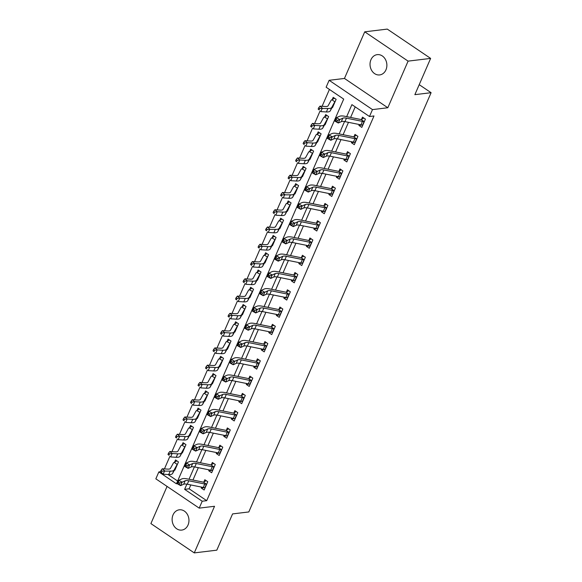 <?xml version="1.0" encoding="UTF-8"?>
<svg xmlns="http://www.w3.org/2000/svg" width="582" height="582" viewBox="0 0 582 582"><rect width="100%" height="100%" fill="white"/><g stroke="black" fill="none" stroke-linecap="round" stroke-linejoin="round"><path stroke-width="0.87" d="M370.952 59.713A10.214 8.395 -96.9 0 0 371.6 70.32A10.214 8.395 -96.9 0 0 379.675 74.925A10.214 8.395 -96.9 0 0 385.953 69.847A10.214 8.395 -96.9 0 0 385.306 59.24A10.214 8.395 -96.9 0 0 377.223 54.643A10.214 8.395 -96.9 0 0 370.952 59.713M173.043 514.881A10.214 8.395 -96.9 0 0 173.691 525.488A10.214 8.395 -96.9 0 0 181.766 530.086A10.214 8.395 -96.9 0 0 188.037 525.015A10.214 8.395 -96.9 0 0 187.389 514.408A10.214 8.395 -96.9 0 0 179.314 509.803A10.214 8.395 -96.9 0 0 173.043 514.881M190.816 484.944L189.135 488.8L206.712 500.68L202.209 501.226L199.204 508.13L155.845 478.833L158.85 471.922L176.426 483.802L343.7 99.093L326.124 87.213L329.128 80.301L372.487 109.605L369.483 116.509L351.906 104.636L346.683 116.64M344.457 78.446L387.816 107.75L408.091 61.132L430.636 58.404L387.27 29.1L364.732 31.828L344.457 78.446L329.128 80.301M167.07 486.414L150.898 523.596L194.264 552.9L214.532 506.282L199.204 508.13M162.014 471.114L170.228 471.107A11.967 3.958 23.5 0 0 174.083 470.016L177.124 464.487A1.593 0.531 -156.5 0 1 177.197 464.407L174.229 462.406A5.587 1.848 23.5 0 0 173.48 462.857L170.446 468.386A7.981 2.641 -156.5 0 1 167.871 469.114L162.298 468.772L164.655 470.765L163.156 474.221L160.472 471.696L161.418 472.497L162.014 471.114L161.076 470.314L160.472 471.696L158.85 471.922M329.427 89.439L322.101 106.295M320.064 110.966L314.593 123.559M312.556 128.236L307.085 140.829M305.048 145.5L299.577 158.093M297.54 162.771L292.069 175.364M290.032 180.034L284.562 192.627M282.525 197.305L277.054 209.898M275.017 214.569L269.546 227.162M267.509 231.84L262.038 244.433M260.001 249.103L254.53 261.696M252.493 266.374L247.023 278.967M244.986 283.638L239.508 296.231M237.478 300.909L232 313.502M229.97 318.172L224.492 330.765M222.462 335.443L216.984 348.036M214.954 352.707L209.476 365.3M207.447 369.977L201.969 382.57M199.939 387.241L194.461 399.834M192.431 404.512L186.953 417.105M184.923 421.775L179.445 434.368M177.415 439.046L171.937 451.639M169.908 456.31L164.43 468.903M408.091 61.132L364.732 31.828M430.636 58.404L414.864 94.662L431.102 92.698L248.805 511.949L232.574 513.913L216.802 550.172L194.264 552.9M167.994 474.512L177.634 481.03M174.498 469.972L174.855 470.212L178.456 461.926L175.531 459.947L174.549 462.195L176.863 460.849M182.006 452.709L182.362 452.949L185.964 444.655L183.039 442.676L182.057 444.932L184.37 443.579M189.521 435.438L189.87 435.678L193.471 427.392L190.547 425.413L189.565 427.661L191.878 426.315M197.029 418.174L197.378 418.414L200.979 410.121L198.055 408.142L197.072 410.397L199.386 409.044M204.537 400.903L204.886 401.144L208.487 392.857L205.562 390.878L204.58 393.126L206.894 391.781M212.044 383.64L212.394 383.88L216.002 375.586L213.07 373.608L212.088 375.863L214.402 374.51M219.552 366.369L219.901 366.609L223.51 358.323L220.578 356.344L219.596 358.592L221.917 357.246M227.06 349.105L227.409 349.346L231.018 341.052L228.086 339.073L227.104 341.328L229.424 339.975M234.568 331.835L234.917 332.075L238.525 323.788L235.594 321.81L234.611 324.058L236.932 322.712M242.076 314.571L242.425 314.811L246.033 306.518L243.101 304.539L242.119 306.794L244.44 305.441M249.583 297.3L249.933 297.54L253.541 289.254L250.609 287.275L249.627 289.523L251.948 288.177M257.091 280.037L257.44 280.277L261.049 271.983L258.117 270.004L257.135 272.26L259.456 270.906M264.599 262.766L264.948 263.006L268.557 254.72L265.625 252.741L264.643 254.989L266.963 253.643M272.107 245.502L272.456 245.742L276.064 237.449L273.133 235.47L272.15 237.725L274.471 236.372M279.615 228.231L279.964 228.471L283.572 220.185L280.64 218.206L279.658 220.454L281.979 219.108M287.122 210.968L287.472 211.208L291.08 202.914L288.148 200.935L287.166 203.191L289.487 201.838M294.63 193.697L294.979 193.937L298.588 185.651L295.656 183.672L294.674 185.92L296.995 184.574M302.138 176.433L302.487 176.673L306.096 168.38L303.164 166.401L302.182 168.656L304.502 167.303M309.646 159.162L310.002 159.403L313.603 151.116L310.672 149.138L309.689 151.385L312.01 150.04M317.154 141.899L317.51 142.139L321.111 133.845L318.179 131.867L317.205 134.122L319.518 132.769M324.661 124.628L325.018 124.868L328.619 116.582L325.687 114.603L324.712 116.851L327.026 115.505M332.169 107.364L332.526 107.605L336.127 99.311L333.195 97.332L332.22 99.587L334.534 98.234M206.712 500.68L373.993 115.964L369.483 116.509M355.209 106.862L350.611 117.433M348.48 122.329L343.104 134.704M340.972 139.6L335.596 151.967M333.464 156.864L328.088 169.238M325.956 174.134L320.58 186.502M318.449 191.398L313.072 203.773M310.941 208.669L305.565 221.036M303.433 225.932L298.057 238.307M295.925 243.203L290.549 255.571M288.417 260.467L283.041 272.842M280.91 277.738L275.533 290.105M273.402 295.001L268.026 307.376M265.894 312.272L260.518 324.64M258.386 329.536L253.01 341.91M250.878 346.807L245.502 359.174M243.371 364.07L237.994 376.445M235.863 381.341L230.487 393.708M228.355 398.605L222.979 410.979M220.847 415.875L215.464 428.243M213.339 433.139L207.956 445.514M205.832 450.41L200.448 462.777M198.324 467.673L192.94 480.048M201.619 487.119L201.219 488.029L204.151 490.015L207.759 481.721L204.828 479.743L203.846 481.998L206.159 480.645M209.127 469.856L208.727 470.765L211.659 472.744L215.267 464.458L212.335 462.479L211.353 464.727L213.674 463.381M216.635 452.585L216.235 453.494L219.167 455.48L222.775 447.187L219.843 445.208L218.861 447.463L221.182 446.11M224.143 435.321L223.75 436.231L226.674 438.21L230.283 429.923L227.351 427.945L226.369 430.193L228.69 428.847M231.651 418.051L231.258 418.96L234.182 420.946L237.791 412.653L234.859 410.674L233.877 412.929L236.197 411.576M239.158 400.787L238.766 401.696L241.69 403.675L245.298 395.389L242.367 393.41L241.385 395.658L243.705 394.312M246.666 383.516L246.273 384.426L249.198 386.412L252.806 378.118L249.874 376.139L248.892 378.395L251.213 377.041M254.174 366.253L253.781 367.162L256.706 369.141L260.314 360.855L257.382 358.876L256.4 361.124L258.721 359.778M261.682 348.982L261.289 349.891L264.213 351.877L267.822 343.584L264.89 341.605L263.908 343.86L266.229 342.507M269.19 331.718L268.797 332.628L271.721 334.606L275.33 326.32L272.398 324.341L271.416 326.589L273.736 325.243M276.697 314.447L276.305 315.357L279.229 317.343L282.837 309.049L279.906 307.07L278.923 309.326L281.244 307.973M284.205 297.184L283.812 298.093L286.737 300.072L290.345 291.786L287.413 289.807L286.431 292.055L288.752 290.709M291.713 279.913L291.32 280.822L294.245 282.808L297.853 274.515L294.921 272.536L293.939 274.791L296.26 273.438M299.221 262.649L298.828 263.559L301.76 265.538L305.361 257.251L302.429 255.272L301.447 257.52L303.768 256.175M306.729 245.378L306.336 246.288L309.268 248.274L312.869 239.98L309.937 238.002L308.962 240.257L311.275 238.904M314.236 228.115L313.844 229.024L316.775 231.003L320.376 222.717L317.445 220.738L316.47 222.986L318.783 221.64M321.744 210.844L321.351 211.753L324.283 213.74L327.884 205.446L324.952 203.467L323.978 205.722L326.291 204.369M329.252 193.58L328.859 194.49L331.791 196.469L335.392 188.182L332.46 186.204L331.485 188.452L333.799 187.106M336.76 176.31L336.367 177.219L339.299 179.205L342.9 170.912L339.968 168.933L338.993 171.188L341.307 169.835M344.268 159.046L343.875 159.955L346.807 161.934L350.408 153.648L347.476 151.669L346.501 153.917L348.814 152.571M351.775 141.775L351.382 142.685L354.314 144.671L357.915 136.377L354.984 134.398L354.009 136.654L356.322 135.3M359.283 124.512L358.89 125.421L361.822 127.4L365.423 119.114L362.491 117.135L361.517 119.383L363.83 118.037M431.102 92.698L419.215 84.666M387.816 107.75L372.487 109.605M186.887 484.159L184.625 489.346L202.209 501.226M344.551 121.543L339.175 133.911M337.043 138.807L331.667 151.175M329.536 156.078L324.159 168.445M322.028 173.349L316.652 185.709M314.52 190.612L309.144 202.98M307.012 207.883L301.636 220.251M299.504 225.147L294.128 237.514M291.997 242.418L286.62 254.785M284.489 259.681L279.113 272.049M276.981 276.952L271.605 289.319M269.473 294.216L264.097 306.583M261.965 311.486L256.589 323.854M254.458 328.75L249.081 341.117M246.95 346.021L241.574 358.388M239.442 363.284L234.066 375.652M231.934 380.555L226.558 392.923M224.426 397.819L219.05 410.186M216.919 415.09L211.542 427.457M209.411 432.353L204.035 444.721M201.903 449.624L196.527 461.992M194.395 466.888L189.019 479.255M189.135 488.8L184.625 489.346M204.631 487.621L201.219 488.029M212.139 470.351L208.727 470.765M219.647 453.087L216.235 453.494M227.155 435.816L223.75 436.231M234.662 418.553L231.258 418.96M242.17 401.282L238.766 401.696M249.678 384.018L246.273 384.426M257.186 366.747L253.781 367.162M264.694 349.484L261.289 349.891M272.201 332.213L268.797 332.628M279.709 314.949L276.305 315.357M287.217 297.678L283.812 298.093M294.725 280.415L291.32 280.822M302.233 263.144L298.828 263.559M309.74 245.88L306.336 246.288M317.248 228.61L313.844 229.024M324.756 211.346L321.351 211.753M332.271 194.075L328.859 194.49M339.779 176.812L336.367 177.219M347.287 159.541L343.875 159.955M354.794 142.277L351.382 142.685M362.302 125.006L358.89 125.421M204.908 487.614L206.428 484.166A5.587 1.848 -156.5 0 1 204.769 483.998L188.772 480.776A7.981 2.641 23.5 0 0 185.156 480.797L182.13 482.172L180.631 485.628L177.27 483.758L178.776 480.303L181.802 478.928A11.967 3.958 -156.5 0 1 187.222 478.891L203.22 482.122A1.593 0.531 23.5 0 0 203.46 482.158L203.846 481.998M205.133 487.76L204.922 487.614A5.587 1.848 -156.5 0 1 203.271 487.454L187.273 484.231A7.981 2.641 23.5 0 0 183.657 484.246L180.631 485.628L179.271 484.399L179.867 483.016L178.529 482.267L177.925 483.649L179.271 484.399M206.428 484.166L203.46 482.158M178.529 482.267L178.776 480.303L182.13 482.172L179.867 483.016M177.925 483.649L177.27 483.758M175.829 467.964L177.197 464.407M161.418 472.497L163.156 474.221L168.722 474.556A11.967 3.958 23.5 0 0 172.585 473.464L175.619 467.935A1.593 0.531 -156.5 0 1 175.691 467.863M161.076 470.314L162.298 468.772M212.43 470.351L213.936 466.895A5.587 1.848 -156.5 0 1 212.277 466.735L196.28 463.505A7.981 2.641 23.5 0 0 192.664 463.527L189.637 464.909L188.139 468.364L191.165 466.982A7.981 2.641 23.5 0 1 194.781 466.96L210.779 470.191A5.587 1.848 -156.5 0 0 212.43 470.351L212.634 470.496M185.432 466.386L186.778 467.135L187.375 465.753L186.036 465.003L185.432 466.386L184.778 466.495L186.284 463.039L189.31 461.657A11.967 3.958 -156.5 0 1 194.73 461.628L210.728 464.851A1.593 0.531 23.5 0 0 210.968 464.894L211.353 464.727M186.778 467.135L188.139 468.364L184.778 466.495M213.936 466.895L210.968 464.894M186.036 465.003L186.284 463.039L189.637 464.909L187.375 465.753M194.286 449.864L194.883 448.482L193.544 447.733L192.94 449.115L195.647 451.094L198.673 449.711A7.981 2.641 23.5 0 1 202.289 449.697L218.286 452.92A5.587 1.848 -156.5 0 0 219.938 453.08L221.444 449.631A5.587 1.848 -156.5 0 1 219.785 449.464L203.787 446.241A7.981 2.641 23.5 0 0 200.172 446.263L197.145 447.638L195.647 451.094L192.286 449.224L193.791 445.768L196.818 444.393A11.967 3.958 -156.5 0 1 202.238 444.357L218.235 447.587A1.593 0.531 23.5 0 0 218.476 447.623L218.861 447.463M221.444 449.631L218.476 447.623M193.544 447.733L193.791 445.768L197.145 447.638L194.883 448.482M192.94 449.115L192.286 449.224M225.794 435.656L227.293 432.2A5.587 1.848 -156.5 0 0 228.952 432.361L227.446 435.816A5.587 1.848 -156.5 0 1 225.794 435.656L209.796 432.426A7.981 2.641 23.5 0 0 206.181 432.448L203.154 433.83L199.793 431.96L201.299 428.505L204.326 427.123A11.967 3.958 -156.5 0 1 209.746 427.093L225.743 430.316A1.593 0.531 23.5 0 0 225.983 430.36L226.369 430.193M227.293 432.2L211.295 428.97A7.981 2.641 23.5 0 0 207.679 428.992L204.653 430.374L203.154 433.83L201.794 432.601L202.391 431.218L201.052 430.469L200.448 431.851L201.794 432.601M228.952 432.361L225.983 430.36M201.052 430.469L201.299 428.505L204.653 430.374L202.391 431.218M200.448 431.851L199.793 431.96M183.337 450.701L184.989 446.911L181.737 445.135A5.587 1.848 23.5 0 0 180.987 445.586L177.954 451.123A7.981 2.641 -156.5 0 1 175.378 451.85L169.806 451.508L172.163 453.494L177.736 453.836A11.967 3.958 23.5 0 0 181.591 452.745L184.632 447.216A1.593 0.531 -156.5 0 1 184.705 447.143M169.522 453.844L168.584 453.051L167.98 454.433L168.925 455.226L169.522 453.844L172.163 453.494L170.664 456.95L176.23 457.292A11.967 3.958 23.5 0 0 180.093 456.201L183.126 450.672A1.593 0.531 -156.5 0 1 183.199 450.599M168.925 455.226L167.98 454.433M168.584 453.051L169.806 451.508M190.845 433.43L192.497 429.647L189.245 427.872A5.587 1.848 23.5 0 0 188.495 428.323L185.462 433.852A7.981 2.641 -156.5 0 1 182.886 434.579L177.314 434.237L179.671 436.231L185.243 436.573A11.967 3.958 23.5 0 0 189.099 435.482L192.14 429.953A1.593 0.531 -156.5 0 1 192.213 429.872M177.03 436.58L176.091 435.78L175.488 437.162L176.433 437.962L177.03 436.58L179.671 436.231L178.172 439.686L183.745 440.021A11.967 3.958 23.5 0 0 187.6 438.93L190.634 433.401A1.593 0.531 -156.5 0 1 190.707 433.328M176.433 437.962L175.488 437.162M176.091 435.78L177.314 434.237M198.353 416.166L200.004 412.376L196.752 410.601A5.587 1.848 23.5 0 0 196.003 411.052L192.969 416.588A7.981 2.641 -156.5 0 1 190.394 417.316L184.821 416.974L187.178 418.96L192.751 419.302A11.967 3.958 23.5 0 0 196.607 418.211L199.648 412.682A1.593 0.531 -156.5 0 1 199.721 412.609M184.545 419.309L183.599 418.516L182.995 419.898L183.941 420.691L184.545 419.309L187.178 418.96L185.68 422.416L191.252 422.758A11.967 3.958 23.5 0 0 195.108 421.666L198.142 416.137A1.593 0.531 -156.5 0 1 198.215 416.065M183.941 420.691L182.995 419.898M183.599 418.516L184.821 416.974M234.953 418.545L236.459 415.097A5.587 1.848 -156.5 0 1 234.801 414.93L218.803 411.707A7.981 2.641 23.5 0 0 215.187 411.729L212.161 413.104L210.662 416.559L213.689 415.177A7.981 2.641 23.5 0 1 217.304 415.162L233.302 418.385A5.587 1.848 -156.5 0 0 234.953 418.545L235.157 418.698M207.956 414.58L209.302 415.33L209.898 413.948L208.56 413.198L207.956 414.58L207.301 414.69L208.807 411.234L211.833 409.859A11.967 3.958 -156.5 0 1 217.253 409.823L233.258 413.053A1.593 0.531 23.5 0 0 233.491 413.089L233.877 412.929M209.302 415.33L210.662 416.559L207.301 414.69M236.459 415.097L233.491 413.089M208.56 413.198L208.807 411.234L212.161 413.104L209.898 413.948M200.477 399.317A7.981 2.641 -156.5 0 1 197.902 400.045L192.329 399.703L194.686 401.696L200.259 402.038A11.967 3.958 23.5 0 0 204.115 400.947L207.156 395.418A1.593 0.531 -156.5 0 1 207.228 395.338L204.26 393.337A5.587 1.848 23.5 0 0 203.511 393.788L200.477 399.317M192.053 402.046L191.107 401.245L190.503 402.628L191.449 403.428L192.053 402.046L194.686 401.696L193.188 405.152L198.76 405.487A11.967 3.958 23.5 0 0 202.616 404.395L205.65 398.866A1.593 0.531 -156.5 0 1 205.722 398.794L207.228 395.338M191.449 403.428L190.503 402.628M191.107 401.245L192.329 399.703M242.447 401.282L243.967 397.826A5.587 1.848 -156.5 0 1 242.308 397.666L226.311 394.436A7.981 2.641 23.5 0 0 222.695 394.458L219.669 395.84L218.17 399.296L214.816 397.426L216.315 393.97L219.341 392.588A11.967 3.958 -156.5 0 1 224.761 392.559L240.766 395.782A1.593 0.531 23.5 0 0 240.999 395.825L241.385 395.658M242.672 401.42L242.461 401.282A5.587 1.848 -156.5 0 1 240.81 401.122L224.812 397.892A7.981 2.641 23.5 0 0 221.196 397.913L218.17 399.296L216.81 398.066L217.406 396.684L216.068 395.935L215.464 397.317L216.81 398.066M243.967 397.826L240.999 395.825M216.068 395.935L216.315 393.97L219.669 395.84L217.406 396.684M215.464 397.317L214.816 397.426M213.368 381.632L215.02 377.842L211.768 376.067A5.587 1.848 23.5 0 0 211.019 376.518L207.985 382.054A7.981 2.641 -156.5 0 1 205.41 382.781L199.837 382.439L202.194 384.426L207.767 384.767A11.967 3.958 23.5 0 0 211.622 383.676L214.663 378.147A1.593 0.531 -156.5 0 1 214.736 378.074M199.561 384.775L198.615 383.982L198.011 385.364L198.957 386.157L199.561 384.775L202.194 384.426L200.695 387.881L206.268 388.223A11.967 3.958 23.5 0 0 210.124 387.132L213.157 381.603A1.593 0.531 -156.5 0 1 213.23 381.53M198.957 386.157L198.011 385.364M198.615 383.982L199.837 382.439M224.317 380.795L224.914 379.413L223.575 378.664L222.971 380.046L225.678 382.025L228.704 380.643A7.981 2.641 23.5 0 1 232.32 380.628L248.318 383.851A5.587 1.848 -156.5 0 0 249.969 384.011L251.475 380.563A5.587 1.848 -156.5 0 1 249.823 380.395L233.819 377.172A7.981 2.641 23.5 0 0 230.203 377.194L227.176 378.569L225.678 382.025L222.324 380.155L223.823 376.7L226.849 375.325A11.967 3.958 -156.5 0 1 232.269 375.288L248.274 378.518A1.593 0.531 23.5 0 0 248.507 378.555L248.892 378.395M251.475 380.563L248.507 378.555M223.575 378.664L223.823 376.7L227.176 378.569L224.914 379.413M222.971 380.046L222.324 380.155M220.876 364.361L222.528 360.578L219.276 358.803A5.587 1.848 23.5 0 0 218.526 359.254L215.493 364.783A7.981 2.641 -156.5 0 1 212.917 365.511L207.352 365.169L209.702 367.162L215.275 367.504A11.967 3.958 23.5 0 0 219.13 366.413L222.171 360.884A1.593 0.531 -156.5 0 1 222.244 360.804M207.068 367.511L206.123 366.711L205.526 368.093L206.465 368.893L207.068 367.511L209.702 367.162L208.203 370.618L213.776 370.952A11.967 3.958 23.5 0 0 217.632 369.861L220.673 364.332A1.593 0.531 -156.5 0 1 220.738 364.259M206.465 368.893L205.526 368.093M206.123 366.711L207.352 365.169M231.825 363.532L232.429 362.15L231.083 361.4L230.479 362.782L233.186 364.761L236.212 363.379A7.981 2.641 23.5 0 1 239.828 363.357L255.825 366.587A5.587 1.848 -156.5 0 0 257.477 366.747L258.983 363.292A5.587 1.848 -156.5 0 1 257.331 363.132L241.326 359.902A7.981 2.641 23.5 0 0 237.711 359.923L234.684 361.306L233.186 364.761L229.832 362.892L231.33 359.436L234.357 358.054A11.967 3.958 -156.5 0 1 239.777 358.025L255.782 361.247A1.593 0.531 23.5 0 0 256.015 361.291L256.4 361.124M258.983 363.292L256.015 361.291M231.083 361.4L231.33 359.436L234.684 361.306L232.429 362.15M230.479 362.782L229.832 362.892M228.384 347.098L230.036 343.307L226.784 341.532A5.587 1.848 23.5 0 0 226.034 341.983L223.001 347.519A7.981 2.641 -156.5 0 1 220.425 348.247L214.86 347.905L217.21 349.891L222.782 350.233A11.967 3.958 23.5 0 0 226.638 349.142L229.679 343.613A1.593 0.531 -156.5 0 1 229.752 343.54M214.576 350.24L213.63 349.447L213.034 350.83L213.972 351.623L214.576 350.24L217.21 349.891L215.711 353.347L221.284 353.689A11.967 3.958 23.5 0 0 225.139 352.597L228.18 347.068A1.593 0.531 -156.5 0 1 228.246 346.996M213.972 351.623L213.034 350.83M213.63 349.447L214.86 347.905M264.97 349.476L266.491 346.028A5.587 1.848 -156.5 0 1 264.839 345.861L248.834 342.638A7.981 2.641 23.5 0 0 245.218 342.66L242.199 344.035L240.693 347.49L237.34 345.621L238.838 342.165L241.865 340.79A11.967 3.958 -156.5 0 1 247.285 340.754L263.29 343.984A1.593 0.531 23.5 0 0 263.522 344.02L263.908 343.86M265.196 349.622L264.985 349.476A5.587 1.848 -156.5 0 1 263.333 349.316L247.335 346.086A7.981 2.641 23.5 0 0 243.72 346.108L240.693 347.49L239.333 346.261L239.937 344.879L238.591 344.129L237.987 345.512L239.333 346.261M266.491 346.028L263.522 344.02M238.591 344.129L238.838 342.165L242.199 344.035L239.937 344.879M237.987 345.512L237.34 345.621M235.892 329.827L237.543 326.044L234.291 324.269A5.587 1.848 23.5 0 0 233.542 324.72L230.508 330.249A7.981 2.641 -156.5 0 1 227.933 330.976L222.368 330.634L224.717 332.628L230.29 332.969A11.967 3.958 23.5 0 0 234.146 331.878L237.187 326.349A1.593 0.531 -156.5 0 1 237.26 326.269M222.084 332.977L221.138 332.177L220.542 333.559L221.48 334.359L222.084 332.977L224.717 332.628L223.219 336.083L228.791 336.418A11.967 3.958 23.5 0 0 232.647 335.327L235.688 329.798A1.593 0.531 -156.5 0 1 235.754 329.725M221.48 334.359L220.542 333.559M221.138 332.177L222.368 330.634M246.841 328.997L247.445 327.615L246.099 326.866L245.495 328.248L248.201 330.227L251.228 328.845A7.981 2.641 23.5 0 1 254.843 328.823L270.841 332.053A5.587 1.848 -156.5 0 0 272.492 332.213L273.998 328.757A5.587 1.848 -156.5 0 1 272.347 328.597L256.342 325.367A7.981 2.641 23.5 0 0 252.726 325.389L249.707 326.771L248.201 330.227L244.847 328.357L246.346 324.902L249.372 323.519A11.967 3.958 -156.5 0 1 254.8 323.49L270.797 326.713A1.593 0.531 23.5 0 0 271.03 326.757L271.416 326.589M273.998 328.757L271.03 326.757M246.099 326.866L246.346 324.902L249.707 326.771L247.445 327.615M245.495 328.248L244.847 328.357M238.016 312.985A7.981 2.641 -156.5 0 1 235.441 313.713L229.875 313.371L232.225 315.357L237.798 315.699A11.967 3.958 23.5 0 0 241.654 314.607L244.695 309.078A1.593 0.531 -156.5 0 1 244.767 309.006L241.799 306.998A5.587 1.848 23.5 0 0 241.05 307.449L238.016 312.985M229.592 315.706L228.646 314.913L228.049 316.295L228.988 317.088L229.592 315.706L232.225 315.357L230.727 318.812L236.299 319.154A11.967 3.958 23.5 0 0 240.155 318.063L243.196 312.534A1.593 0.531 -156.5 0 1 243.261 312.461L244.767 309.006M228.988 317.088L228.049 316.295M228.646 314.913L229.875 313.371M279.986 314.942L281.506 311.494A5.587 1.848 -156.5 0 1 279.855 311.326L263.85 308.104A7.981 2.641 23.5 0 0 260.234 308.125L257.215 309.5L255.709 312.956L252.355 311.086L253.854 307.631L256.88 306.256A11.967 3.958 -156.5 0 1 262.307 306.219L278.305 309.449A1.593 0.531 23.5 0 0 278.538 309.486L278.923 309.326M280.211 315.088L280 314.942A5.587 1.848 -156.5 0 1 278.349 314.782L262.351 311.552A7.981 2.641 23.5 0 0 258.735 311.574L255.709 312.956L254.349 311.726L254.952 310.344L253.607 309.595L253.003 310.977L254.349 311.726M281.506 311.494L278.538 309.486M253.607 309.595L253.854 307.631L257.215 309.5L254.952 310.344M253.003 310.977L252.355 311.086M250.907 295.292L252.559 291.509L249.307 289.734A5.587 1.848 23.5 0 0 248.565 290.185L245.524 295.714A7.981 2.641 -156.5 0 1 242.949 296.442L237.383 296.1L239.733 298.093L245.306 298.435A11.967 3.958 23.5 0 0 249.161 297.344L252.202 291.815A1.593 0.531 -156.5 0 1 252.275 291.735M237.1 298.442L236.154 297.642L235.557 299.024L236.496 299.825L237.1 298.442L239.733 298.093L238.234 301.549L243.807 301.883A11.967 3.958 23.5 0 0 247.663 300.792L250.704 295.263A1.593 0.531 -156.5 0 1 250.769 295.19M236.496 299.825L235.557 299.024M236.154 297.642L237.383 296.1M287.515 297.678L289.014 294.223A5.587 1.848 -156.5 0 1 287.363 294.063L271.365 290.833A7.981 2.641 23.5 0 0 267.742 290.855L264.723 292.237L263.217 295.692L266.243 294.31A7.981 2.641 23.5 0 1 269.859 294.288L285.857 297.518A5.587 1.848 -156.5 0 0 287.515 297.678L287.719 297.824M260.51 293.714L261.856 294.463L262.46 293.081L261.114 292.331L260.51 293.714L259.863 293.823L261.362 290.367L264.388 288.985A11.967 3.958 -156.5 0 1 269.815 288.956L285.813 292.179A1.593 0.531 23.5 0 0 286.046 292.222L286.431 292.055M261.856 294.463L263.217 295.692L259.863 293.823M289.014 294.223L286.046 292.222M261.114 292.331L261.362 290.367L264.723 292.237L262.46 293.081M258.423 278.029L260.067 274.238L256.815 272.463A5.587 1.848 23.5 0 0 256.073 272.914L253.032 278.451A7.981 2.641 -156.5 0 1 250.456 279.178L244.891 278.836L247.241 280.822L252.814 281.164A11.967 3.958 23.5 0 0 256.669 280.073L259.71 274.544A1.593 0.531 -156.5 0 1 259.783 274.471M244.607 281.171L243.662 280.378L243.065 281.761L244.004 282.554L244.607 281.171L247.241 280.822L245.742 284.278L251.315 284.62A11.967 3.958 23.5 0 0 255.171 283.529L258.212 278A1.593 0.531 -156.5 0 1 258.277 277.927M244.004 282.554L243.065 281.761M243.662 280.378L244.891 278.836M295.001 280.408L296.522 276.959A5.587 1.848 -156.5 0 1 294.87 276.792L278.873 273.569A7.981 2.641 23.5 0 0 275.25 273.591L272.231 274.966L270.725 278.422L267.371 276.552L268.869 273.096L271.896 271.721A11.967 3.958 -156.5 0 1 277.323 271.685L293.321 274.915A1.593 0.531 23.5 0 0 293.554 274.951L293.939 274.791M295.227 280.553L295.023 280.408A5.587 1.848 -156.5 0 1 293.364 280.248L277.367 277.017A7.981 2.641 23.5 0 0 273.751 277.039L270.725 278.422L269.364 277.192L269.968 275.81L268.622 275.06L268.018 276.443L269.364 277.192M296.522 276.959L293.554 274.951M268.622 275.06L268.869 273.096L272.231 274.966L269.968 275.81M268.018 276.443L267.371 276.552M265.93 260.758L267.575 256.975L264.323 255.2A5.587 1.848 23.5 0 0 263.581 255.651L260.54 261.18A7.981 2.641 -156.5 0 1 257.964 261.907L252.399 261.565L254.749 263.559L260.321 263.901A11.967 3.958 23.5 0 0 264.177 262.809L267.218 257.28A1.593 0.531 -156.5 0 1 267.291 257.2M252.115 263.908L251.169 263.108L250.573 264.49L251.511 265.29L252.115 263.908L254.749 263.559L253.25 267.014L258.823 267.349A11.967 3.958 23.5 0 0 262.678 266.258L265.719 260.729A1.593 0.531 -156.5 0 1 265.792 260.656M251.511 265.29L250.573 264.49M251.169 263.108L252.399 261.565M302.509 263.144L304.03 259.688A5.587 1.848 -156.5 0 1 302.378 259.528L286.38 256.298A7.981 2.641 23.5 0 0 282.757 256.32L279.738 257.702L278.232 261.158L274.879 259.288L276.377 255.833L279.404 254.45A11.967 3.958 -156.5 0 1 284.831 254.421L300.829 257.644A1.593 0.531 23.5 0 0 301.061 257.688L301.447 257.52M302.735 263.282L302.531 263.144A5.587 1.848 -156.5 0 1 300.872 262.984L284.874 259.754A7.981 2.641 23.5 0 0 281.259 259.776L278.232 261.158L276.872 259.928L277.476 258.546L276.13 257.797L275.533 259.179L276.872 259.928M304.03 259.688L301.061 257.688M276.13 257.797L276.377 255.833L279.738 257.702L277.476 258.546M275.533 259.179L274.879 259.288M273.438 243.494L275.082 239.704L271.83 237.929A5.587 1.848 23.5 0 0 271.088 238.38L268.047 243.916A7.981 2.641 -156.5 0 1 265.472 244.644L259.907 244.302L262.256 246.288L267.829 246.63A11.967 3.958 23.5 0 0 271.685 245.539L274.726 240.01A1.593 0.531 -156.5 0 1 274.799 239.937M259.623 246.637L258.677 245.844L258.081 247.226L259.019 248.019L259.623 246.637L262.256 246.288L260.758 249.743L266.33 250.085A11.967 3.958 23.5 0 0 270.186 248.994L273.227 243.465A1.593 0.531 -156.5 0 1 273.3 243.392M259.019 248.019L258.081 247.226M258.677 245.844L259.907 244.302M310.039 245.873L311.537 242.425A5.587 1.848 -156.5 0 1 309.886 242.258L293.888 239.035A7.981 2.641 23.5 0 0 290.265 239.057L287.246 240.431L285.74 243.887L288.767 242.505A7.981 2.641 23.5 0 1 292.382 242.483L308.38 245.713A5.587 1.848 -156.5 0 0 310.039 245.873L310.242 246.026M283.041 241.908L284.38 242.658L284.984 241.275L283.638 240.526L283.041 241.908L282.386 242.017L283.885 238.562L286.911 237.187A11.967 3.958 -156.5 0 1 292.339 237.15L308.336 240.381A1.593 0.531 23.5 0 0 308.569 240.417L308.962 240.257M284.38 242.658L285.74 243.887L282.386 242.017M311.537 242.425L308.569 240.417M283.638 240.526L283.885 238.562L287.246 240.431L284.984 241.275M267.131 229.373L266.185 228.573L265.588 229.955L266.527 230.756L267.131 229.373L275.337 229.366A11.967 3.958 23.5 0 0 279.193 228.275L282.234 222.739A1.593 0.531 -156.5 0 1 282.306 222.666L279.338 220.665A5.587 1.848 23.5 0 0 278.596 221.116L275.555 226.645A7.981 2.641 -156.5 0 1 272.98 227.373L267.414 227.031L269.772 229.024L268.266 232.48L273.838 232.815A11.967 3.958 23.5 0 0 277.694 231.723L280.735 226.194A1.593 0.531 -156.5 0 1 280.808 226.122L280.793 226.129M280.946 226.216L282.306 222.666M266.527 230.756L265.588 229.955M266.185 228.573L267.414 227.031M317.525 228.61L319.045 225.154A5.587 1.848 -156.5 0 1 317.394 224.994L301.396 221.764A7.981 2.641 23.5 0 0 297.773 221.786L294.754 223.168L293.248 226.624L289.894 224.754L291.393 221.298L294.419 219.916A11.967 3.958 -156.5 0 1 299.846 219.887L315.844 223.11A1.593 0.531 23.5 0 0 316.077 223.153L316.47 222.986M317.75 228.748L317.546 228.61A5.587 1.848 -156.5 0 1 315.888 228.45L299.89 225.219A7.981 2.641 23.5 0 0 296.274 225.241L293.248 226.624L291.888 225.394L292.491 224.012L291.146 223.262L290.549 224.645L291.888 225.394M319.045 225.154L316.077 223.153M291.146 223.262L291.393 221.298L294.754 223.168L292.491 224.012M290.549 224.645L289.894 224.754M288.454 208.96L290.098 205.17L286.846 203.394A5.587 1.848 23.5 0 0 286.104 203.846L283.063 209.382A7.981 2.641 -156.5 0 1 280.488 210.109L274.922 209.767L277.279 211.753L282.845 212.095A11.967 3.958 23.5 0 0 286.7 211.004L289.741 205.475A1.593 0.531 -156.5 0 1 289.814 205.402M274.639 212.103L273.693 211.31L273.096 212.692L274.035 213.485L274.639 212.103L277.279 211.753L275.773 215.209L281.346 215.551A11.967 3.958 23.5 0 0 285.202 214.46L288.243 208.931A1.593 0.531 -156.5 0 1 288.316 208.858M274.035 213.485L273.096 212.692M273.693 211.31L274.922 209.767M299.395 208.123L299.999 206.741L298.653 205.992L298.057 207.374L300.756 209.353L303.782 207.97A7.981 2.641 23.5 0 1 307.398 207.949L323.396 211.179A5.587 1.848 -156.5 0 0 325.054 211.339L326.553 207.89A5.587 1.848 -156.5 0 1 324.902 207.723L308.904 204.5A7.981 2.641 23.5 0 0 305.288 204.522L302.262 205.897L300.756 209.353L297.402 207.483L298.901 204.027L301.927 202.652A11.967 3.958 -156.5 0 1 307.354 202.616L323.352 205.846A1.593 0.531 23.5 0 0 323.585 205.883L323.978 205.722M326.553 207.89L323.585 205.883M298.653 205.992L298.901 204.027L302.262 205.897L299.999 206.741M298.057 207.374L297.402 207.483M282.146 194.839L281.201 194.039L280.604 195.421L281.543 196.221L282.146 194.839L290.353 194.832A11.967 3.958 23.5 0 0 294.216 193.741L297.249 188.204A1.593 0.531 -156.5 0 1 297.322 188.132L294.354 186.131A5.587 1.848 23.5 0 0 293.612 186.582L290.571 192.111A7.981 2.641 -156.5 0 1 288.003 192.838L282.43 192.497L284.787 194.49L283.281 197.945L288.854 198.28A11.967 3.958 23.5 0 0 292.71 197.189L295.751 191.66A1.593 0.531 -156.5 0 1 295.823 191.587L295.809 191.594M295.962 191.682L297.322 188.132M281.543 196.221L280.604 195.421M281.201 194.039L282.43 192.497M332.548 194.075L334.061 190.62A5.587 1.848 -156.5 0 1 332.409 190.46L316.412 187.229A7.981 2.641 23.5 0 0 312.796 187.251L309.77 188.633L308.264 192.089L304.91 190.219L306.408 186.764L309.435 185.382A11.967 3.958 -156.5 0 1 314.862 185.352L330.86 188.575A1.593 0.531 23.5 0 0 331.093 188.619L331.485 188.452M332.766 194.213L332.562 194.075A5.587 1.848 -156.5 0 1 330.903 193.915L314.906 190.685A7.981 2.641 23.5 0 0 311.29 190.707L308.264 192.089L306.903 190.86L307.507 189.477L306.161 188.728L305.565 190.11L306.903 190.86M334.061 190.62L331.093 188.619M306.161 188.728L306.408 186.764L309.77 188.633L307.507 189.477M305.565 190.11L304.91 190.219M303.469 174.425L305.113 170.635L301.862 168.86A5.587 1.848 23.5 0 0 301.12 169.311L298.079 174.847A7.981 2.641 -156.5 0 1 295.51 175.575L289.938 175.233L292.295 177.219L297.86 177.561A11.967 3.958 23.5 0 0 301.723 176.47L304.757 170.941A1.593 0.531 -156.5 0 1 304.83 170.868M289.654 177.568L288.708 176.775L288.112 178.157L289.05 178.95L289.654 177.568L292.295 177.219L290.789 180.675L296.362 181.017A11.967 3.958 23.5 0 0 300.217 179.925L303.258 174.396A1.593 0.531 -156.5 0 1 303.331 174.324M289.05 178.95L288.112 178.157M288.708 176.775L289.938 175.233M314.411 173.589L315.015 172.207L313.669 171.457L313.072 172.839L315.771 174.818L318.798 173.436A7.981 2.641 23.5 0 1 322.413 173.414L338.411 176.644A5.587 1.848 -156.5 0 0 340.07 176.804L341.569 173.356A5.587 1.848 -156.5 0 1 339.917 173.189L323.919 169.966A7.981 2.641 23.5 0 0 320.304 169.988L317.277 171.363L315.771 174.818L312.418 172.949L313.916 169.493L316.943 168.118A11.967 3.958 -156.5 0 1 322.37 168.082L338.368 171.312A1.593 0.531 23.5 0 0 338.6 171.348L338.993 171.188M341.569 173.356L338.6 171.348M313.669 171.457L313.916 169.493L317.277 171.363L315.015 172.207M313.072 172.839L312.418 172.949M310.977 157.155L312.621 153.372L309.369 151.596A5.587 1.848 23.5 0 0 308.627 152.048L305.586 157.577A7.981 2.641 -156.5 0 1 303.018 158.304L297.446 157.962L299.803 159.955L305.368 160.297A11.967 3.958 23.5 0 0 309.231 159.206L312.265 153.67A1.593 0.531 -156.5 0 1 312.338 153.597M297.162 160.305L296.216 159.504L295.62 160.887L296.558 161.687L297.162 160.305L299.803 159.955L298.297 163.411L303.869 163.746A11.967 3.958 23.5 0 0 307.725 162.654L310.766 157.125A1.593 0.531 -156.5 0 1 310.839 157.053M296.558 161.687L295.62 160.887M296.216 159.504L297.446 157.962M321.919 156.325L322.523 154.943L321.177 154.194L320.58 155.576L323.279 157.555L326.306 156.172A7.981 2.641 23.5 0 1 329.921 156.151L345.919 159.381A5.587 1.848 -156.5 0 0 347.578 159.541L349.076 156.085A5.587 1.848 -156.5 0 1 347.425 155.925L331.427 152.695A7.981 2.641 23.5 0 0 327.812 152.717L324.785 154.099L323.279 157.555L319.925 155.685L321.424 152.229L324.45 150.847A11.967 3.958 -156.5 0 1 329.878 150.818L345.875 154.041A1.593 0.531 23.5 0 0 346.108 154.085L346.501 153.917M349.076 156.085L346.108 154.085M321.177 154.194L321.424 152.229L324.785 154.099L322.523 154.943M320.58 155.576L319.925 155.685M318.485 139.891L320.129 136.101L316.877 134.326A5.587 1.848 23.5 0 0 316.135 134.777L313.094 140.313A7.981 2.641 -156.5 0 1 310.526 141.04L304.953 140.699L307.311 142.685L312.876 143.026A11.967 3.958 23.5 0 0 316.739 141.935L319.773 136.406A1.593 0.531 -156.5 0 1 319.845 136.334M304.67 143.034L303.724 142.241L303.127 143.623L304.066 144.416L304.67 143.034L307.311 142.685L305.805 146.14L311.377 146.482A11.967 3.958 23.5 0 0 315.233 145.391L318.274 139.862A1.593 0.531 -156.5 0 1 318.347 139.789M304.066 144.416L303.127 143.623M303.724 142.241L304.953 140.699M355.071 142.27L356.584 138.822A5.587 1.848 -156.5 0 1 354.933 138.654L338.935 135.431A7.981 2.641 23.5 0 0 335.319 135.453L332.293 136.828L330.787 140.284L327.433 138.414L328.932 134.959L331.958 133.584A11.967 3.958 -156.5 0 1 337.385 133.547L353.383 136.777A1.593 0.531 23.5 0 0 353.616 136.814L354.009 136.654M355.289 142.415L355.085 142.27A5.587 1.848 -156.5 0 1 353.434 142.11L337.429 138.88A7.981 2.641 23.5 0 0 333.813 138.902L330.787 140.284L329.427 139.054L330.03 137.672L328.685 136.923L328.088 138.305L329.427 139.054M356.584 138.822L353.616 136.814M328.685 136.923L328.932 134.959L332.293 136.828L330.03 137.672M328.088 138.305L327.433 138.414M325.993 122.62L327.637 118.837L324.385 117.062A5.587 1.848 23.5 0 0 323.643 117.513L320.602 123.042A7.981 2.641 -156.5 0 1 318.034 123.77L312.461 123.428L314.818 125.421L320.384 125.763A11.967 3.958 23.5 0 0 324.247 124.672L327.28 119.135A1.593 0.531 -156.5 0 1 327.353 119.063M312.178 125.77L311.232 124.97L310.635 126.352L311.574 127.152L312.178 125.77L314.818 125.421L313.312 128.877L318.885 129.211A11.967 3.958 23.5 0 0 322.741 128.12L325.782 122.591A1.593 0.531 -156.5 0 1 325.855 122.518M311.574 127.152L310.635 126.352M311.232 124.97L312.461 123.428M362.593 125.006L364.092 121.551A5.587 1.848 -156.5 0 1 362.44 121.391L346.443 118.161A7.981 2.641 23.5 0 0 342.827 118.182L339.801 119.565L338.295 123.02L341.321 121.638A7.981 2.641 23.5 0 1 344.937 121.616L360.942 124.846A5.587 1.848 -156.5 0 0 362.593 125.006L362.797 125.152M335.596 121.041L336.934 121.791L337.538 120.409L336.192 119.659L335.596 121.041L334.941 121.151L336.44 117.695L339.466 116.313A11.967 3.958 -156.5 0 1 344.893 116.284L360.891 119.506A1.593 0.531 23.5 0 0 361.124 119.55L361.517 119.383M336.934 121.791L338.295 123.02L334.941 121.151M364.092 121.551L361.124 119.55M336.192 119.659L336.44 117.695L339.801 119.565L337.538 120.409M319.685 108.499L318.747 107.706L318.143 109.089L319.082 109.882L319.685 108.499L327.892 108.492A11.967 3.958 23.5 0 0 331.755 107.401L334.788 101.872A1.593 0.531 -156.5 0 1 334.861 101.799L331.893 99.791A5.587 1.848 23.5 0 0 331.151 100.242L328.11 105.779A7.981 2.641 -156.5 0 1 325.542 106.506L319.969 106.164L322.326 108.15L320.82 111.606L326.393 111.948A11.967 3.958 23.5 0 0 330.249 110.856L333.29 105.327A1.593 0.531 -156.5 0 1 333.362 105.255L333.355 105.255M333.501 105.349L334.861 101.799M319.082 109.882L318.143 109.089M318.747 107.706L319.969 106.164M187.273 484.231L188.772 480.776M183.657 484.246L185.156 480.797M203.271 487.454L204.769 483.998M170.228 471.107L168.722 474.556M174.083 470.016L172.585 473.464M177.124 464.487L175.619 467.935M194.781 466.96L196.28 463.505M191.165 466.982L192.664 463.527M210.779 470.191L212.277 466.735M202.289 449.697L203.787 446.241M198.673 449.711L200.172 446.263M218.286 452.92L219.785 449.464M209.796 432.426L211.295 428.97M206.181 432.448L207.679 428.992M177.736 453.836L176.23 457.292M181.591 452.745L180.093 456.201M184.632 447.216L183.126 450.672M185.243 436.573L183.745 440.021M189.099 435.482L187.6 438.93M192.14 429.953L190.634 433.401M192.751 419.302L191.252 422.758M196.607 418.211L195.108 421.666M199.648 412.682L198.142 416.137M217.304 415.162L218.803 411.707M213.689 415.177L215.187 411.729M233.302 418.385L234.801 414.93M200.259 402.038L198.76 405.487M204.115 400.947L202.616 404.395M207.156 395.418L205.65 398.866M224.812 397.892L226.311 394.436M221.196 397.913L222.695 394.458M240.81 401.122L242.308 397.666M207.767 384.767L206.268 388.223M211.622 383.676L210.124 387.132M214.663 378.147L213.157 381.603M232.32 380.628L233.819 377.172M228.704 380.643L230.203 377.194M248.318 383.851L249.823 380.395M215.275 367.504L213.776 370.952M219.13 366.413L217.632 369.861M222.171 360.884L220.673 364.332M239.828 363.357L241.326 359.902M236.212 363.379L237.711 359.923M255.825 366.587L257.331 363.132M222.782 350.233L221.284 353.689M226.638 349.142L225.139 352.597M229.679 343.613L228.18 347.068M247.335 346.086L248.834 342.638M243.72 346.108L245.218 342.66M263.333 349.316L264.839 345.861M230.29 332.969L228.791 336.418M234.146 331.878L232.647 335.327M237.187 326.349L235.688 329.798M254.843 328.823L256.342 325.367M251.228 328.845L252.726 325.389M270.841 332.053L272.347 328.597M237.798 315.699L236.299 319.154M241.654 314.607L240.155 318.063M244.695 309.078L243.196 312.534M262.351 311.552L263.85 308.104M258.735 311.574L260.234 308.125M278.349 314.782L279.855 311.326M245.306 298.435L243.807 301.883M249.161 297.344L247.663 300.792M252.202 291.815L250.704 295.263M269.859 294.288L271.365 290.833M266.243 294.31L267.742 290.855M285.857 297.518L287.363 294.063M252.814 281.164L251.315 284.62M256.669 280.073L255.171 283.529M259.71 274.544L258.212 278M277.367 277.017L278.873 273.569M273.751 277.039L275.25 273.591M293.364 280.248L294.87 276.792M260.321 263.901L258.823 267.349M264.177 262.809L262.678 266.258M267.218 257.28L265.719 260.729M284.874 259.754L286.38 256.298M281.259 259.776L282.757 256.32M300.872 262.984L302.378 259.528M267.829 246.63L266.33 250.085M271.685 245.539L270.186 248.994M274.726 240.01L273.227 243.465M292.382 242.483L293.888 239.035M288.767 242.505L290.265 239.057M308.38 245.713L309.886 242.258M275.337 229.366L273.838 232.815M279.193 228.275L277.694 231.723M282.234 222.739L280.735 226.194M299.89 225.219L301.396 221.764M296.274 225.241L297.773 221.786M315.888 228.45L317.394 224.994M282.845 212.095L281.346 215.551M286.7 211.004L285.202 214.46M289.741 205.475L288.243 208.931M307.398 207.949L308.904 204.5M303.782 207.97L305.288 204.522M323.396 211.179L324.902 207.723M290.353 194.832L288.854 198.28M294.216 193.741L292.71 197.189M297.249 188.204L295.751 191.66M314.906 190.685L316.412 187.229M311.29 190.707L312.796 187.251M330.903 193.915L332.409 190.46M297.86 177.561L296.362 181.017M301.723 176.47L300.217 179.925M304.757 170.941L303.258 174.396M322.413 173.414L323.919 169.966M318.798 173.436L320.304 169.988M338.411 176.644L339.917 173.189M305.368 160.297L303.869 163.746M309.231 159.206L307.725 162.654M312.265 153.67L310.766 157.125M329.921 156.151L331.427 152.695M326.306 156.172L327.812 152.717M345.919 159.381L347.425 155.925M312.876 143.026L311.377 146.482M316.739 141.935L315.233 145.391M319.773 136.406L318.274 139.862M337.429 138.88L338.935 135.431M333.813 138.902L335.319 135.453M353.434 142.11L354.933 138.654M320.384 125.763L318.885 129.211M324.247 124.672L322.741 128.12M327.28 119.135L325.782 122.591M344.937 121.616L346.443 118.161M341.321 121.638L342.827 118.182M360.942 124.846L362.44 121.391M327.892 108.492L326.393 111.948M331.755 107.401L330.249 110.856M334.788 101.872L333.29 105.327"/></g></svg>
